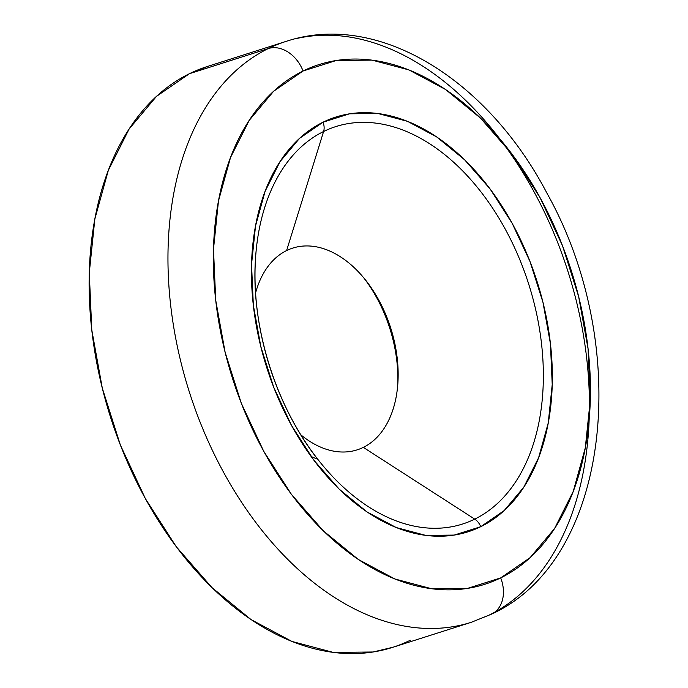 <?xml version="1.0" encoding="UTF-8"?>
<svg xmlns="http://www.w3.org/2000/svg" width="688" height="688" viewBox="0 0 688 688"><rect width="100%" height="100%" fill="white"/><g stroke="black" fill="none" stroke-linecap="round" stroke-linejoin="round"><path stroke-width="1.03" d="M311.114 456.462L311.114 456.462A114.973 74.923 72.3 0 0 317.684 459.206M255.093 282.269A208.584 135.923 -107.7 0 1 323.601 131.503L286.595 250.578A105.9 69.006 -107.7 0 1 364.984 279.337A105.9 69.006 -107.7 0 1 397.905 382.597A105.9 69.006 -107.7 0 1 363.324 447.372A105.9 69.006 72.3 0 0 387.292 318.372A105.9 69.006 72.3 0 0 286.595 250.578L323.601 131.503A208.584 135.923 -107.7 0 1 521.951 265.035A208.584 135.923 -107.7 0 1 474.729 519.13L363.324 447.372L474.729 519.13A208.584 135.923 -107.7 0 1 309.927 448.671M397.733 385.022A114.973 74.923 72.3 0 0 363.445 277.453A114.973 74.923 72.3 0 1 397.733 385.022M323.033 122.197A217.657 141.84 72.3 0 0 273.755 387.353A217.657 141.84 72.3 0 0 480.74 526.698A12.84 9.692 -116.1 0 0 474.729 519.13A12.84 9.692 63.9 0 1 480.74 526.698L454.226 535.083L425.7 535.376L396.262 527.558L367.039 511.941L339.158 489.116L313.685 459.962L291.6 425.605L273.755 387.353L260.838 346.692L253.339 305.171L251.541 264.39L255.532 225.922L265.138 191.238L279.999 161.671L299.547 138.357L323.033 122.197L349.538 113.812L378.065 113.52L407.502 121.337L436.725 136.955L464.606 159.779L490.08 188.933L512.164 223.299L530.009 261.543L542.935 302.204L550.434 343.725L552.223 384.506L548.241 422.974L538.627 457.666L523.766 487.224L504.218 510.539L480.74 526.698A217.657 141.84 72.3 0 0 530.009 261.543A217.657 141.84 72.3 0 0 323.033 122.197A12.84 9.692 63.9 0 1 323.601 131.503A12.84 9.692 -116.1 0 0 323.033 122.197M268.251 48.573L189.406 73.711L268.251 48.573A304.853 198.66 -107.7 0 1 286.096 41.392C378.176 10.776 487.689 79.713 546.986 193.251C632.367 345.565 611.494 559.292 491.653 614.1L471.289 622.296A304.853 198.66 -107.7 0 1 194.111 406.152A304.853 198.66 -107.7 0 1 268.251 48.573A32.087 24.226 63.9 0 1 303.073 71.002A272.766 177.753 -107.7 0 1 562.449 245.616A272.766 177.753 -107.7 0 1 500.701 577.894A32.087 24.226 63.9 0 1 491.86 613.988A32.087 24.226 -116.1 0 0 500.701 577.894A272.766 177.753 -107.7 0 1 241.325 403.28A272.766 177.753 -107.7 0 1 303.073 71.002A32.087 24.226 -116.1 0 0 268.251 48.573A304.853 198.66 72.3 0 0 191.711 399.195A304.853 198.66 72.3 0 0 462.044 624.867M393.355 647.141L373.154 651.992L333.207 652.396L291.979 641.457L251.051 619.578L211.999 587.612L176.317 546.779L145.392 498.654L120.391 445.084L102.297 388.127L91.788 329.973L89.277 272.861L94.858 218.982L108.317 170.4L129.138 128.991L156.52 96.346L189.406 73.711A304.853 198.66 72.3 0 0 115.266 431.29A304.853 198.66 72.3 0 0 392.444 647.425A304.853 198.66 72.3 0 0 410.289 640.244M286.096 41.392L207.251 66.53A304.853 198.66 72.3 0 0 189.406 73.711L208.163 66.237M489.134 615.106A304.853 198.66 72.3 0 0 565.674 264.484A304.853 198.66 72.3 0 0 295.341 38.82M303.073 71.002L273.643 91.246L249.142 120.46L230.523 157.509L218.474 200.973L213.486 249.185L215.731 300.286L225.131 352.316L241.325 403.28L263.685 451.208L291.359 494.268L323.283 530.801L358.224 559.404L394.843 578.978L431.737 588.773L467.479 588.403L500.701 577.894L530.121 557.65L554.623 528.436L573.25 491.387L585.29 447.922L590.287 399.711L588.042 348.61L578.642 296.58L562.449 245.616L540.08 197.688L512.405 154.628L480.491 118.095L445.549 89.492L408.921 69.918L372.036 60.123L336.294 60.492L303.073 71.002M323.601 131.503A208.584 135.923 -107.7 0 1 521.951 265.035A208.584 135.923 -107.7 0 1 474.729 519.13A208.584 135.923 -107.7 0 1 320.324 462.482A208.584 135.923 -107.7 0 1 255.48 259.092A208.584 135.923 -107.7 0 1 323.601 131.503M286.595 250.578A105.9 69.006 72.3 0 0 255.592 292.942A105.9 69.006 -107.7 0 1 286.595 250.578M300.819 434.816A105.9 69.006 72.3 0 0 363.324 447.372A105.9 69.006 -107.7 0 1 300.819 434.816M320.324 462.482C276.851 409.644 250.613 327.316 255.48 259.092M471.289 622.296L392.444 647.425"/></g></svg>
